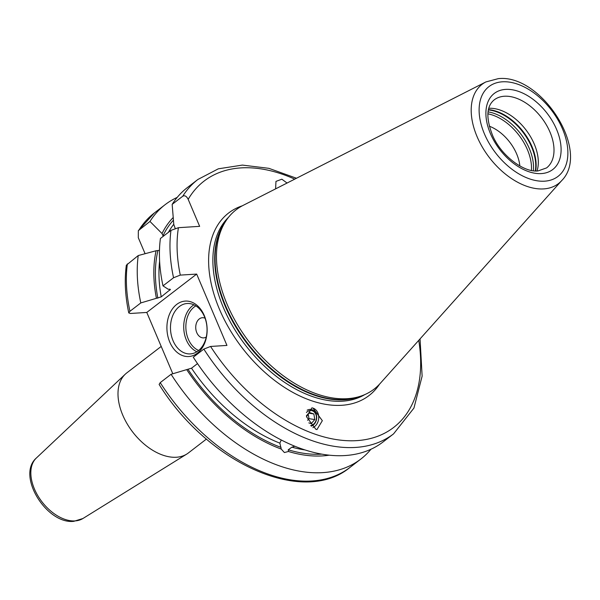 <?xml version="1.0" encoding="UTF-8"?>
<svg xmlns="http://www.w3.org/2000/svg" width="600" height="600" viewBox="0 0 600 600"><rect width="100%" height="100%" fill="white"/><g stroke="black" fill="none" stroke-linecap="round" stroke-linejoin="round"><path stroke-width="0.9" d="M140.805 302.933A160.477 99.683 -127.6 0 1 138.233 255.555L126.345 265.192C124.343 280.005 125.153 295.92 128.775 312.93L129.938 311.295L140.805 302.933L161.243 296.858A141.413 87.84 -127.6 0 1 159.615 261.173M370.95 449.265A160.477 99.683 -127.6 0 1 360.825 459.06A160.477 99.683 -127.6 0 1 171.09 374.28L160.222 382.635L159.127 384.435C207.517 462.967 303.015 506.43 349.957 467.423A160.477 99.683 52.4 0 1 160.222 382.635M173.19 217.53A145.942 90.653 52.4 0 0 162.023 233.542L149.97 221.445L138.337 230.663L154.282 213.015A160.477 99.683 52.4 0 0 139.11 229.8M149.97 221.445A160.477 99.683 -127.6 0 1 165.15 204.653A160.477 99.683 -127.6 0 1 177.218 197.385M128.775 312.93L130.41 313.478L146.782 312.442L196.673 274.08L180.292 275.108L173.55 277.755L162.998 285.87L168.18 289.222L170.445 289.41L161.243 296.858M138.337 230.663L138.3 237.712L145.087 253.688M172.815 373.763L146.782 312.442M162.998 285.87A160.477 99.683 -127.6 0 1 160.417 238.485L170.97 230.37L178.425 227.685L199.65 226.343L188.183 199.343C186.525 196.118 184.703 195.09 182.715 196.26L172.163 204.375A160.477 99.683 -127.6 0 1 187.343 187.59L197.895 179.475A160.477 99.683 -127.6 0 0 182.715 196.26M159.472 250.343L156.097 250.748L138.233 255.555M162.023 233.542L163.23 236.317M175.17 228.337L173.79 224.49L172.163 204.375M156.413 298.267A145.942 90.653 -127.6 0 1 156.097 250.748M329.062 455.205A145.942 90.653 52.4 0 1 288.457 451.493L284.377 452.543L281.243 449.077L279.855 443.138L281.25 440.033M171.09 374.28L186.697 369.615A145.942 90.653 52.4 0 0 281.243 449.077M288.457 451.493L288.233 449.805L291.915 447.173A141.413 87.84 52.4 0 0 304.778 449.91M186.697 369.615L191.52 368.197A141.413 87.84 52.4 0 0 279.855 443.138L279.885 443.49M294.75 446.25L291.915 447.173M197.498 363.608L191.52 368.197M203.835 349.095A160.477 99.683 -127.6 0 0 393.562 433.875L383.01 441.998A160.477 99.683 -127.6 0 1 193.282 357.21L203.835 349.095L210.57 346.455L226.95 345.42L196.673 274.08M315.877 429.322L316.95 429.592L322.343 420.675L312.99 408.105L311.91 407.842L306.517 416.76L315.877 429.322M275.61 188.865L275.962 181.395L281.858 179.197L287.055 183.045M347.272 398.692A113.13 70.267 -127.6 0 1 243.397 333.945A113.13 70.267 -127.6 0 1 225.915 220.905A113.13 70.267 -127.6 0 1 243.067 205.41L485.918 81.922A62.625 38.895 52.4 0 0 480.78 144.337A62.625 38.895 52.4 0 0 543.6 188.91A62.625 38.895 52.4 0 0 561.765 180.532L380.085 383.558A113.13 70.267 52.4 0 1 360.705 396.165A113.13 70.267 52.4 0 1 347.272 398.692M537.007 170.993A42.93 26.662 52.4 0 0 525.81 129.712A42.93 26.662 52.4 0 0 488.783 108.3M519.847 165.968A35.355 21.96 52.4 0 0 489.24 126.172M36.367 458.01A38.242 23.753 52.4 0 0 38.37 496.605A38.242 23.753 52.4 0 0 75.052 520.912A38.242 23.753 52.4 0 0 82.905 518.52L73.74 521.347C46.672 524.377 16.14 475.537 36.367 458.01L125.295 374.168A50.505 31.372 -127.6 0 0 127.942 425.138A50.505 31.372 -127.6 0 0 176.385 457.245A50.505 31.372 52.4 0 0 186.757 454.08A50.505 31.372 52.4 0 0 188.37 452.963L206.445 439.058M125.295 374.168A50.505 31.372 -127.6 0 1 126.788 372.9L161.212 346.425M169.77 342.082A27.78 20.085 86.4 0 1 176.678 304.44A27.78 20.085 86.4 0 1 204.278 315.54A27.78 20.085 86.4 0 1 197.37 353.183A27.78 20.085 86.4 0 1 169.77 342.082M173.078 340.77A25.253 18.255 86.4 0 1 187.178 303.502A25.253 18.255 86.4 0 1 204.45 316.635A25.253 18.255 -93.6 0 1 190.358 353.903A25.253 18.255 -93.6 0 1 173.078 340.77M205.08 318.233A10.103 7.305 86.4 0 0 197.25 321.322A10.103 7.305 86.4 0 0 196.77 332.632A10.103 7.305 -93.6 0 0 206.265 337.043M312.885 427.65A10.35 8.422 98.9 0 0 318.743 417.472A10.35 8.422 98.9 0 0 312.99 408.105A10.35 8.422 -81.1 0 0 312.007 407.857M311.288 426.165A8.595 6.99 98.9 0 0 316.71 417.847A8.595 6.99 98.9 0 0 311.94 409.71A8.595 6.99 98.9 0 0 307.147 410.205M306.413 412.463A7.575 6.165 -81.1 0 1 312.263 410.783A7.575 6.165 98.9 0 1 316.418 418.537A7.575 6.165 98.9 0 1 310.725 425.535M308.85 422.888L311.205 423.675L314.79 419.572L313.853 413.963L309.337 412.455L306.382 415.83M313.853 413.963L308.715 413.16M314.79 419.572L308.985 418.665L308.175 413.775M307.567 420.293L308.985 418.665M127.365 263.91A160.477 99.683 52.4 0 0 129.938 311.295M157.852 298.178A143.933 89.407 -127.6 0 1 157.905 250.627M321.638 454.147A143.933 89.407 -127.6 0 1 288.233 449.805M281.01 447.39A143.933 89.407 -127.6 0 1 188.137 369.525M162.998 235.845A143.933 89.407 -127.6 0 1 173.415 220.192M173.767 224.257A141.413 87.84 52.4 0 0 168.413 232.335M169.868 290.22A141.413 87.84 -127.6 0 1 169.665 289.125M170.97 230.37A160.477 99.683 52.4 0 0 173.55 277.755M178.425 227.685A155.422 96.54 52.4 0 0 180.292 275.108M210.57 346.455A155.422 96.54 52.4 0 0 353.925 440.76A155.422 96.54 52.4 0 0 418.74 340.365M294.735 179.137A155.422 96.54 52.4 0 0 188.183 199.343M379.507 384.188A115.148 71.528 52.4 0 1 341.752 405.293A115.148 71.528 -127.6 0 1 223.702 318.435A115.148 71.528 -127.6 0 1 242.31 205.808M228.495 217.327A112.118 69.645 -127.6 0 0 235.298 330.472A112.118 69.645 -127.6 0 0 342.502 401.19A112.118 69.645 52.4 0 0 364.83 394.582M360.562 396.21A112.118 69.645 52.4 0 1 344.31 399.803A112.118 69.645 -127.6 0 1 240 333.6A112.118 69.645 -127.6 0 1 225.825 221.04M225.915 220.905L224.445 223.155A112.222 69.705 -127.6 0 0 241.792 335.28A112.222 69.705 -127.6 0 0 344.835 399.518A112.222 69.705 52.4 0 0 358.163 397.005L360.705 396.165M544.59 181.178A56.625 35.175 52.4 0 0 562.545 129.03A56.625 35.175 52.4 0 0 502.41 81.802A56.625 35.175 52.4 0 0 484.455 133.95A56.625 35.175 52.4 0 0 544.59 181.178M505.627 89.392A47.977 29.805 52.4 0 0 490.418 133.575A47.977 29.805 52.4 0 0 541.365 173.587A47.977 29.805 52.4 0 0 556.582 129.405A47.977 29.805 52.4 0 0 505.627 89.392M504.375 96.24A42.93 26.662 52.4 0 0 494.19 99.877C486.263 106.373 485.827 118.455 492.87 136.125C501.697 156.225 524.138 172.59 537.915 170.955L546.533 167.933A42.93 26.662 52.4 0 0 546.232 124.657A42.93 26.662 52.4 0 0 504.375 96.24M535.65 170.985A44.34 27.54 52.4 0 0 523.23 131.692A44.34 27.54 52.4 0 0 488.445 109.613M535.32 170.962A44.445 27.608 52.4 0 0 522.795 132.03A44.445 27.608 52.4 0 0 488.377 109.935M533.37 170.782A44.445 27.608 52.4 0 0 488.055 111.863M531.428 170.46A43.553 27.053 52.4 0 0 487.868 113.82M193.905 304.808A25.253 18.255 -93.6 0 0 186.315 339.938A25.253 18.255 -93.6 0 0 196.86 351.765M195.855 305.873A23.737 17.16 -93.6 0 0 188.295 339.142A23.737 17.16 -93.6 0 0 198.667 350.468M360.825 459.06L349.957 467.423M165.15 204.653L154.282 213.015M393.562 433.875L413.947 408.06L422.13 376.14L420.053 338.895M296.49 178.245L268.875 168.33L242.407 165.09L218.317 168.817L197.895 179.475M561.765 180.532C591.082 151.02 541.013 73.665 498.263 78.653L485.918 81.922M82.905 518.52L186.757 454.08"/></g></svg>
